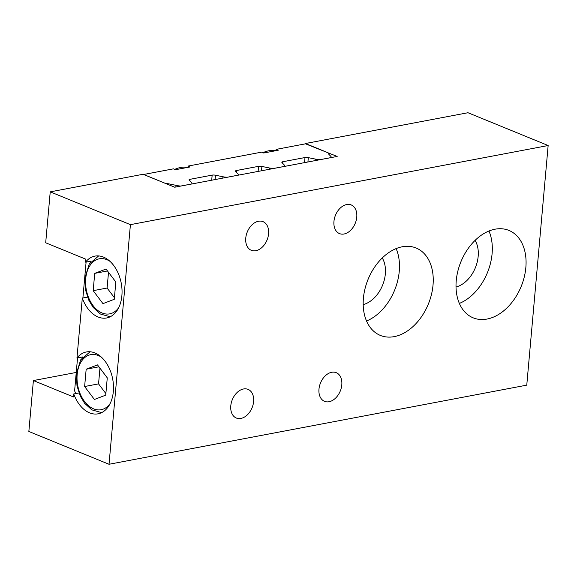 <?xml version="1.0" encoding="UTF-8"?>
<svg xmlns="http://www.w3.org/2000/svg" width="577" height="577" viewBox="0 0 577 577"><rect width="100%" height="100%" fill="white"/><g stroke="black" fill="none" stroke-linecap="round" stroke-linejoin="round"><path stroke-width="0.87" d="M90.351 262.34L91.036 261.121L85.511 262.167A31.483 20.808 79.3 0 1 94.931 256.116A31.483 20.808 79.3 0 1 103.463 257.09A31.483 20.808 79.3 0 1 121.992 289.466A31.483 20.808 79.3 0 1 106.644 317.97A31.483 20.808 79.3 0 1 98.119 316.997A31.483 20.808 79.3 0 1 82.309 298.107L87.524 297.119M81.797 358.187L82.482 356.968L76.957 358.014A31.483 20.808 79.3 0 1 86.377 351.963A31.483 20.808 79.3 0 1 94.909 352.936A31.483 20.808 79.3 0 1 113.438 385.321A31.483 20.808 79.3 0 1 98.09 413.817A31.483 20.808 79.3 0 1 89.565 412.843A31.483 20.808 79.3 0 1 73.748 393.954L78.97 392.966M344.043 234.002A15.478 10.675 -67.8 0 1 339.5 233.598A15.478 10.675 -67.8 0 1 334.472 218.308A15.478 10.675 -67.8 0 1 346.669 204.547A15.478 10.675 -67.8 0 1 351.22 204.943A15.478 10.675 -67.8 0 1 356.24 220.234A15.478 10.675 -67.8 0 1 344.043 234.002M329.07 401.729A15.478 10.675 -67.8 0 1 324.526 401.332A15.478 10.675 -67.8 0 1 319.499 386.042A15.478 10.675 -67.8 0 1 331.703 372.28A15.478 10.675 -67.8 0 1 336.247 372.677A15.478 10.675 -67.8 0 1 341.274 387.968A15.478 10.675 -67.8 0 1 329.07 401.729M240.883 418.433A15.478 10.675 -67.8 0 1 236.339 418.036A15.478 10.675 -67.8 0 1 231.312 402.746A15.478 10.675 -67.8 0 1 243.516 388.977A15.478 10.675 -67.8 0 1 248.06 389.381A15.478 10.675 -67.8 0 1 253.087 404.672A15.478 10.675 -67.8 0 1 240.883 418.433M255.856 250.699A15.478 10.675 -67.8 0 1 251.312 250.303A15.478 10.675 -67.8 0 1 246.285 235.012A15.478 10.675 -67.8 0 1 258.482 221.251A15.478 10.675 -67.8 0 1 263.025 221.647A15.478 10.675 -67.8 0 1 268.053 236.938A15.478 10.675 -67.8 0 1 255.856 250.699M394.199 336.636A47.22 32.564 -67.8 0 1 380.337 335.41A47.22 32.564 -67.8 0 1 365.003 288.781A47.22 32.564 -67.8 0 1 402.219 246.783A47.22 32.564 -67.8 0 1 416.089 248.002A47.22 32.564 -67.8 0 1 431.423 294.638A47.22 32.564 -67.8 0 1 394.199 336.636M487.031 319.052A47.22 32.564 -67.8 0 1 473.169 317.833A47.22 32.564 -67.8 0 1 457.835 271.197A47.22 32.564 -67.8 0 1 495.052 229.199A47.22 32.564 -67.8 0 1 508.914 230.418A47.22 32.564 -67.8 0 1 524.248 277.054A47.22 32.564 -67.8 0 1 487.031 319.052M459.357 303.43A47.22 32.564 112.2 0 0 488.971 231.016M456.018 287.021A28.331 19.539 112.2 0 0 475.369 267.714A28.331 19.539 112.2 0 0 475.087 240.378M366.525 321.014A47.22 32.564 112.2 0 0 396.139 248.6M363.185 304.606A28.331 19.539 112.2 0 0 382.537 285.298A28.331 19.539 112.2 0 0 382.262 257.962M84.624 386.518L86.168 369.222L97.491 364.895L107.272 377.856L105.728 395.144L94.404 399.479L84.624 386.518L98.552 383.878L105.865 393.579M93.178 290.671L94.722 273.375L106.045 269.048L115.826 282.009L114.282 299.297L102.958 303.632L93.178 290.671L107.106 288.031L114.419 297.732M99.958 368.155L98.552 383.878M86.168 369.222L98.934 366.806M108.512 272.308L107.106 288.031M94.722 273.375L107.488 270.959M73.748 393.954L73.481 396.954L33.394 380.553L76.251 372.439M85.511 262.167L85.778 259.174L45.691 242.773L50.235 191.86L130.416 224.648L109.031 464.269L28.85 431.473L33.394 380.553M82.309 298.107L76.957 358.014M76.106 393.514A37.772 11.172 -174.9 0 1 74.678 390.03L77.549 357.906M305.493 143.824L337.17 156.446L174.716 187.215L143.067 174.276L50.235 191.86M305.522 143.5L467.969 112.731L548.15 145.527L526.765 385.14L109.031 464.269M548.15 145.527L130.416 224.648M187.929 167.359A37.772 26.052 112.2 0 0 174.737 169.386M276.116 150.655A37.772 26.052 112.2 0 0 262.924 152.681M190.028 166.962L175.523 169.703L173.417 168.845L143.644 174.485L165.31 183.342A3.145 0.93 -174.9 0 0 167.099 183.609A3.145 0.93 5.1 0 1 168.534 183.796L176.014 185.34A7.551 2.236 -174.9 0 0 180.796 186.039L191.629 183.991A7.551 2.236 -174.9 0 0 191.91 183.464A7.551 2.236 -174.9 0 0 191.571 182.707L189.169 180.204A3.145 0.93 5.1 0 1 189.025 179.894A3.145 0.93 5.1 0 1 190.049 179.31L212.156 175.127A3.145 0.93 5.1 0 1 215.481 175.22L222.96 176.764A7.551 2.236 -174.9 0 0 227.208 177.247L238.049 175.199A7.551 2.236 -174.9 0 0 238.33 174.672A7.551 2.236 -174.9 0 0 237.991 173.915L235.582 171.419A3.145 0.93 5.1 0 1 235.445 171.102A3.145 0.93 5.1 0 1 236.469 170.518L258.575 166.335A3.145 0.93 5.1 0 1 261.893 166.436L269.372 167.972A7.551 2.236 -174.9 0 0 273.628 168.455L284.461 166.407A7.551 2.236 -174.9 0 0 284.742 165.88A7.551 2.236 -174.9 0 0 284.403 165.123L281.994 162.627A3.145 0.93 5.1 0 1 281.857 162.31A3.145 0.93 5.1 0 1 282.881 161.726L304.988 157.543A3.145 0.93 5.1 0 1 308.313 157.644L315.785 159.18A7.551 2.236 -174.9 0 0 320.04 159.663L330.873 157.615A7.551 2.236 -174.9 0 0 331.155 157.088A7.551 2.236 -174.9 0 0 330.816 156.338L328.414 153.835A3.145 0.93 5.1 0 1 328.27 153.518A3.145 0.93 5.1 0 1 328.313 153.395A3.145 0.93 -174.9 0 0 328.356 153.266A3.145 0.93 -174.9 0 0 327.541 152.544L305.983 143.731L276.102 149.393L278.215 150.258L263.711 152.999L261.605 152.14L187.914 166.097L190.028 166.962M175.862 186.998L176.014 185.34M118.732 307.62A28.013 18.522 79.3 0 1 102.122 312.994A28.013 18.522 79.3 0 1 85.721 278.655A28.013 18.522 79.3 0 1 109.962 261.323M110.178 403.467A28.013 18.522 79.3 0 1 93.568 408.841A28.013 18.522 79.3 0 1 77.167 374.509A28.013 18.522 79.3 0 1 101.408 357.17M189.905 180.976L190.049 179.31M211.709 180.212L212.156 175.127M168.455 184.662L168.534 183.796M167.056 184.085L167.099 183.609M315.669 160.521L315.785 159.18M307.923 161.986L308.313 157.644M304.533 162.627L304.988 157.543M282.73 163.392L282.881 161.726M269.25 169.313L269.372 167.972M261.511 170.778L261.893 166.436M258.121 171.419L258.575 166.335M236.318 172.184L236.469 170.518M222.837 178.105L222.96 176.764M215.091 179.57L215.481 175.22M98.674 255.921L89.255 263.97L84.906 277.941L85.555 290.036L88.808 300.213L93.178 307.454L100.369 314.011L110.207 316.78M90.12 351.768L80.693 359.817L76.352 373.788L77.001 385.883L80.253 396.06L84.624 403.301L91.815 409.858L101.653 412.627M82.893 297.999L86.103 262.059M191.867 183.969L191.91 183.464M328.313 153.706L328.356 153.266M331.111 157.593L331.155 157.088M284.699 166.385L284.742 165.88M238.279 175.177L238.33 174.672"/></g></svg>
